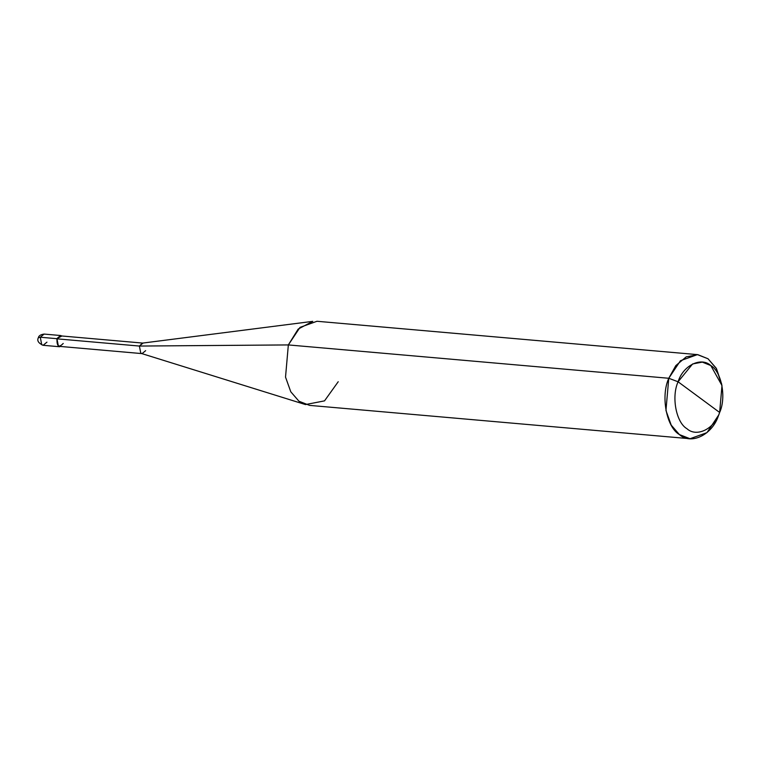 <?xml version="1.0" encoding="UTF-8"?>
<svg xmlns="http://www.w3.org/2000/svg" width="760" height="760" viewBox="0 0 760 760"><rect width="100%" height="100%" fill="white"/><g stroke="black" fill="none" stroke-linecap="round" stroke-linejoin="round"><path stroke-width="1.14" d="M60.6 335.521L44.118 334.077C40.65 334.552 38.732 335.758 38.361 337.697C36.841 340.651 38.428 343.178 43.13 345.297L41.714 344.736L40.299 337.231L56.782 338.675L61.893 335.996L60.6 335.521L56.782 338.675L58.197 346.19L60.971 346.503L58.197 346.19L56.782 338.675L40.299 337.231L38.361 337.697L40.299 337.231L44.118 334.077L40.299 337.231L41.714 344.736L43.13 345.297L46.949 342.142M690.033 438.729L706.961 432.639L718.656 415.074C712.681 434.653 691.096 445.369 679.392 434.568C666.415 427.158 660.573 396.197 668.771 378.271L665.95 410.457L671.222 425.134L679.392 434.568L690.033 438.729L309.595 405.384L298.955 401.223L290.785 391.79L285.522 377.112L288.344 344.926L285.522 377.112L290.785 391.79L298.955 401.223L305.463 404.567L141.55 353.514L140.743 353.096L139.412 346.056L140.743 353.096L142.072 353.618L59.65 346.389L58.32 345.866L56.99 338.837L139.412 346.056L288.344 344.926L668.771 378.271L678.082 381.786C671.251 396.729 676.115 422.531 686.936 428.706C696.683 437.703 714.675 428.773 719.644 412.462L678.082 381.786C683.059 365.474 701.053 356.544 710.799 365.541C721.62 371.716 726.484 397.527 719.644 412.462L719.644 412.462C714.675 428.773 696.683 437.703 686.936 428.706C676.115 422.531 671.251 396.729 678.082 381.786L719.644 412.462L721.981 385.548L710.799 365.541L702.316 362.121L692.607 363.954L678.082 381.786L668.771 378.271L288.344 344.926L139.412 346.056L56.99 338.837L60.572 335.873L142.994 343.102L139.412 346.056L142.462 343.111L312.759 321.356L298.186 329.08L288.344 344.926L300.038 327.36L316.967 321.271L697.404 354.616L680.466 360.705L668.771 378.271L675.801 365.617L686.204 356.867L697.851 354.663L708.035 358.777L716.186 368.173L721.981 385.548M721.715 384.227L716.5 368.714L708.035 358.777L697.404 354.616M56.99 338.837C56.762 346.474 58.843 348.004 63.232 343.434M142.072 353.618L145.644 350.654M305.463 404.567L324.52 400.872L338.219 381.729M718.656 415.074L719.644 412.462M43.13 345.297L59.622 346.74"/></g></svg>
